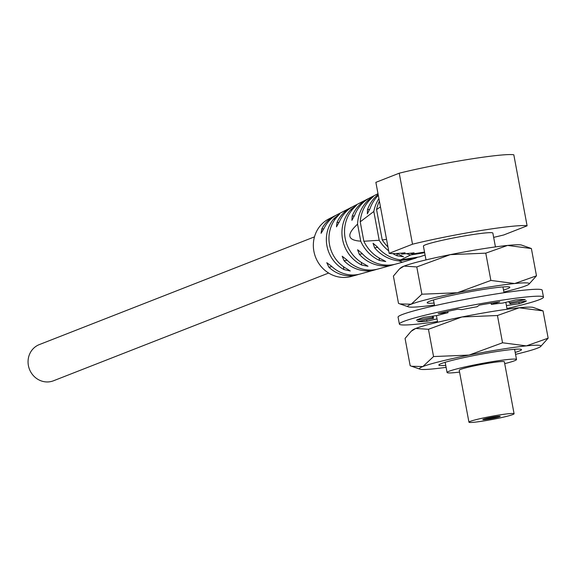 <?xml version="1.0" encoding="UTF-8"?>
<svg xmlns="http://www.w3.org/2000/svg" width="577" height="577" viewBox="0 0 577 577"><rect width="100%" height="100%" fill="white"/><g stroke="black" fill="none" stroke-linecap="round" stroke-linejoin="round"><path stroke-width="0.87" d="M378.303 195.351A37.628 35.226 68.6 0 0 370.023 208.629L367.34 213.865L367.47 209.711A37.317 34.93 -111.4 0 1 378.137 194.442M377.993 193.684L370.174 197.702A35.745 33.459 68.6 0 0 367.03 199.555A35.745 33.459 68.6 0 0 354.725 215.098L351.898 220.356L352.179 216.173A35.435 33.163 -111.4 0 1 364.303 200.955A35.435 33.163 -111.4 0 1 367.419 199.115A35.435 33.163 -111.4 0 1 368.811 198.445M367.419 199.115L353.658 206.184A33.863 31.699 68.6 0 0 350.672 207.944A33.863 31.699 68.6 0 0 339.471 221.554L336.478 226.848L336.932 222.635A33.545 31.403 -111.4 0 1 347.945 209.343A33.545 31.403 -111.4 0 1 350.903 207.597A33.545 31.403 -111.4 0 1 352.295 206.927M350.903 207.597L337.134 214.666A31.98 29.932 68.6 0 0 334.314 216.325A31.98 29.932 68.6 0 0 324.274 228.009L321.079 233.324L321.742 229.083A31.663 29.636 -111.4 0 1 331.587 217.724A31.663 29.636 -111.4 0 1 334.379 216.079A31.663 29.636 -111.4 0 1 335.771 215.416M334.379 216.079L328.832 218.928A31.028 29.045 68.6 0 0 326.099 220.537A31.028 29.045 68.6 0 0 313.895 251.312A31.028 29.045 68.6 0 0 336.571 276.484A31.028 29.045 68.6 0 0 351.357 276.462L357.365 274.789A31.663 29.636 -111.4 0 1 342.276 274.811A31.663 29.636 -111.4 0 1 328.876 267.18L332.006 266.682M376.731 269.344A33.545 31.403 -111.4 0 1 375.252 269.798L360.344 273.952A31.98 29.932 68.6 0 1 345.104 273.974A31.98 29.932 68.6 0 1 331.4 266.105L326.784 262.708L328.876 267.18M375.252 269.798A33.545 31.403 -111.4 0 1 359.262 269.82A33.545 31.403 -111.4 0 1 344.058 260.732L347.159 260.234M394.618 264.353A35.435 33.163 -111.4 0 1 393.146 264.807L378.238 268.961A33.863 31.699 68.6 0 1 362.096 268.99A33.863 31.699 68.6 0 1 346.597 259.657L342.183 256.231L344.058 260.732M393.146 264.807A35.435 33.163 -111.4 0 1 376.254 264.829A35.435 33.163 -111.4 0 1 359.305 254.277L362.385 253.786M417.611 257.183A37.317 34.93 -111.4 0 1 415.57 258.179L398.851 260.869L402.465 262.203L396.125 263.977A35.745 33.459 68.6 0 1 379.089 263.999A35.745 33.459 68.6 0 1 361.851 253.202L357.603 249.74L359.305 254.277M398.851 260.869A37.317 34.93 -111.4 0 1 393.247 259.838A37.317 34.93 -111.4 0 1 374.603 247.807L377.654 247.324M424.65 252.712L410.651 254.962L400.611 259.917A37.628 35.226 68.6 0 1 377.156 246.732L373.045 243.256L374.603 247.807M410.651 254.962A39.2 36.697 -111.4 0 1 406.59 253.664M379.392 201.171A38.572 36.106 68.6 0 0 376.557 209.559L382.241 239.931L386.547 239.383M382.241 239.931A38.572 36.106 68.6 0 0 387.96 246.942M396.875 253.469A38.572 36.106 68.6 0 0 400.243 255.048L403.503 256.751L397.286 255.827A38.255 35.81 -111.4 0 1 392.8 253.606M388.689 250.829A38.255 35.81 -111.4 0 1 379.197 240.277L373.809 211.478L360.221 221.828L363.856 241.251L379.197 240.277M363.856 241.251A36.69 34.346 68.6 0 0 382.479 259.693L385.761 261.525L379.522 260.458A36.373 34.05 -111.4 0 1 360.733 241.172L357.552 224.172C346.258 234.615 347.318 240.284 360.733 241.172M357.552 224.172A36.373 34.05 -111.4 0 1 368.234 200.161L368.465 201.387L368.234 200.161C373.968 195.675 374.906 195.177 371.061 198.661L373.564 196.339M371.061 198.661A36.69 34.346 68.6 0 0 360.221 221.828M373.809 211.478A38.255 35.81 -111.4 0 1 378.909 198.582M380.467 206.891L376.557 209.559M354.112 207.662L356.586 205.181L351.285 209.162L351.552 210.576L351.285 209.162A34.49 32.283 -111.4 0 0 361.743 265.045L368.018 266.271L364.707 264.288A34.808 32.579 68.6 0 1 354.112 207.662M337.17 216.714L339.615 214.053L334.35 218.229L334.653 219.859L334.35 218.229A32.608 30.523 -111.4 0 0 343.964 269.582L350.275 271.002L346.928 268.832A32.918 30.812 68.6 0 1 337.17 216.714M410.254 253.281L412.425 254.01L414.07 252.849L401.664 254.132L405.076 252.791A71.36 5.005 -10.6 0 1 389.158 253.353L375.872 182.346L399.226 173.201A71.36 5.005 -10.6 0 1 468.221 159.425A71.36 5.005 -10.6 0 1 513.818 154.809L527.104 225.816L503.75 234.962A71.36 5.005 -10.6 0 1 493.66 237.363M401.664 254.132L401.318 253.152M389.158 253.353L412.512 244.208A71.36 5.005 -10.6 0 1 481.514 230.432A71.36 5.005 -10.6 0 1 527.104 225.816M412.425 254.01L424.528 252.062M495.441 246.906L492.859 233.086A35.327 2.481 169.4 0 0 469.707 235.055A35.327 2.481 169.4 0 0 423.41 246.083L425.999 259.902M400.611 259.917L419.594 256.866L425.083 255.041M402.465 262.203L415.57 258.179M358.844 274.327A31.663 29.636 -111.4 0 1 357.365 274.789M328.652 273.044L53.495 380.777A19.43 18.19 -111.4 0 1 49.975 381.736A19.43 18.19 -111.4 0 1 28.85 367.47A19.43 18.19 -111.4 0 1 39.323 344.592L314.479 236.858M412.512 244.208L399.226 173.201M459.573 372.086A35.327 2.481 -10.6 0 1 447.067 372.511A35.327 2.481 -10.6 0 1 493.364 361.483A35.327 2.481 -10.6 0 1 516.516 359.514A35.327 2.481 -10.6 0 1 504.709 363.64M514.085 413.745L504.363 361.786A22.965 1.608 169.4 0 0 489.318 363.07A22.965 1.608 169.4 0 0 459.22 370.239L468.95 422.191A22.965 1.608 -10.6 0 1 499.04 415.022A22.965 1.608 -10.6 0 1 514.085 413.745A22.965 1.608 -10.6 0 1 483.995 420.914A22.965 1.608 -10.6 0 1 468.95 422.191M499.704 416.652A8.828 0.62 169.4 0 0 500.201 416.342A8.828 0.62 169.4 0 0 492.931 417.084A8.828 0.62 169.4 0 0 483.331 419.284A8.828 0.62 169.4 0 0 482.834 419.594A8.828 0.62 169.4 0 0 490.104 418.852A8.828 0.62 169.4 0 0 499.704 416.652M485.329 418.678A8.828 0.62 169.4 0 0 497.54 416.392M503.519 290.08A42.042 2.95 169.4 0 0 509.686 287.086A42.042 2.95 169.4 0 0 482.278 289.611A42.042 2.95 169.4 0 0 427.247 302.514A42.042 2.95 169.4 0 0 434.077 303.076M434.438 305.002A61.818 4.335 -10.6 0 1 422.314 306.474A61.818 4.335 -10.6 0 1 408.285 306.813A61.818 4.335 -10.6 0 1 411.206 304.202A61.818 4.335 -10.6 0 1 457.395 292.734A61.818 4.335 -10.6 0 1 514.691 283.538A61.818 4.335 -10.6 0 1 528.914 284.237A61.818 4.335 -10.6 0 1 525.798 285.81A61.818 4.335 -10.6 0 1 503.88 292.005M528.914 284.237L536.48 275.813L514.691 283.538L490.876 280.436L457.395 292.734L421.888 294.212L411.206 304.202L399.976 303.928L398.498 303.365L393.399 276.094L399.493 268.918L404.08 266.098L416.782 266.935L450.269 254.637L485.776 253.159L507.565 245.434A61.818 4.335 -10.6 0 1 521.594 245.095L529.902 247.987M421.888 294.212L416.782 266.935M399.493 268.918L400.965 267.67A61.818 4.335 -10.6 0 1 404.08 266.098A61.818 4.335 -10.6 0 1 450.269 254.637A61.818 4.335 -10.6 0 1 481.629 248.975A61.818 4.335 -10.6 0 1 507.565 245.434L531.381 248.543L536.48 275.813M490.876 280.436L485.776 253.159M531.381 248.543L529.902 247.98M437.525 321.519A73.301 5.143 -10.6 0 1 399.371 324.079A73.301 5.143 -10.6 0 1 495.434 301.187A73.301 5.143 -10.6 0 1 543.476 297.105A73.301 5.143 -10.6 0 1 506.974 308.522M506.426 305.586L519.185 303.762A56.524 3.967 169.4 0 0 526.412 300.927L510.09 303.798A39.741 2.791 169.4 0 0 510.486 303.278A39.741 2.791 169.4 0 0 509.282 302.846L525.265 299.571A56.524 3.967 169.4 0 0 515.925 299.889L502.711 303.069A39.741 2.791 169.4 0 0 491.38 304.44L499.805 301.843A56.524 3.967 169.4 0 0 479.364 305.125L477.006 306.748A39.741 2.791 169.4 0 0 461.788 309.64L457.712 309.236A56.524 3.967 169.4 0 0 438.152 313.556L448.026 312.676A39.741 2.791 169.4 0 0 437.835 315.395L423.655 317.422A56.524 3.967 169.4 0 0 416.428 320.257L432.757 317.386A39.741 2.791 169.4 0 0 432.361 317.905A39.741 2.791 169.4 0 0 433.565 318.338L417.575 321.613A56.524 3.967 169.4 0 0 426.922 321.295L437.027 318.865M399.371 324.079L398.072 317.148A73.301 5.143 -10.6 0 1 494.143 294.263A73.301 5.143 -10.6 0 1 542.178 290.181L543.476 297.105M448.026 312.676L447.781 311.342M432.757 317.386L432.526 316.16M433.139 316.066L433.565 318.338M426.634 319.759L426.922 321.295M491.135 303.149L491.38 304.44M509.037 301.547L509.282 302.846M510.09 303.798L509.931 302.947M519.185 303.762L518.903 302.247M515.189 352.424A42.042 2.95 169.4 0 0 521.356 349.438A42.042 2.95 169.4 0 0 493.948 351.963A42.042 2.95 169.4 0 0 438.917 364.866A42.042 2.95 169.4 0 0 445.747 365.421M446.108 367.347A61.818 4.335 -10.6 0 1 433.983 368.818A61.818 4.335 -10.6 0 1 419.955 369.157A61.818 4.335 -10.6 0 1 422.876 366.554A61.818 4.335 -10.6 0 1 469.065 355.086A61.818 4.335 -10.6 0 1 526.361 345.883A61.818 4.335 -10.6 0 1 540.584 346.582A61.818 4.335 -10.6 0 1 537.468 348.155A61.818 4.335 -10.6 0 1 515.549 354.35M502.545 342.781L469.065 355.086L433.558 356.557L422.876 366.554L411.646 366.272L410.168 365.717L405.068 338.439L411.163 331.27L415.743 328.45L428.451 329.287L461.932 316.982L497.446 315.511L519.228 307.786A61.818 4.335 -10.6 0 1 533.256 307.447L543.044 310.888L548.15 338.165L526.361 345.883L502.545 342.781L497.446 315.511M433.558 356.557L428.451 329.287M411.163 331.263L412.634 330.022A61.818 4.335 -10.6 0 1 415.743 328.45A61.818 4.335 -10.6 0 1 461.932 316.982A61.818 4.335 -10.6 0 1 493.299 311.32A61.818 4.335 -10.6 0 1 519.228 307.786L543.044 310.888M540.584 346.582L548.15 338.165M369.77 209.343L367.47 209.711M354.444 215.812L352.179 216.173M339.161 222.275L336.932 222.635M323.921 228.73L321.742 229.083M396.846 253.476L397.286 255.827M379.046 257.933L379.522 260.458M361.238 262.34L361.743 265.045M343.409 266.646L343.964 269.582M447.067 372.511L445.156 362.277M437.662 322.255L436.421 315.597M434.575 305.731L433.486 299.932M516.516 359.514L514.605 349.287M507.111 309.258L505.813 302.319M504.017 292.741L502.935 286.935M408.285 306.813L399.976 303.928M419.955 369.157L411.646 366.272"/></g></svg>
